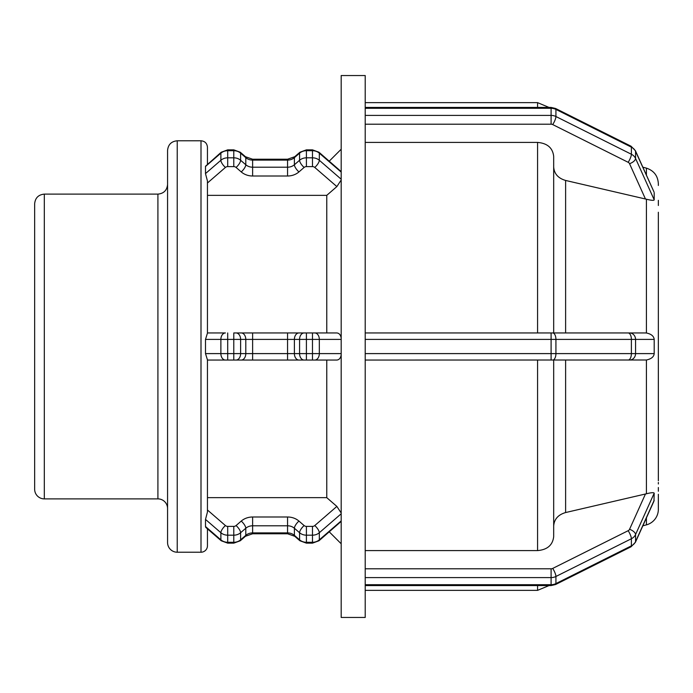 <?xml version="1.0" encoding="UTF-8"?>
<svg xmlns="http://www.w3.org/2000/svg" width="693" height="693" viewBox="0 0 693 693"><rect width="100%" height="100%" fill="white"/><g stroke="black" fill="none" stroke-linecap="round" stroke-linejoin="round"><path stroke-width="1.04" d="M551.1 107.432L555.587 108.489A6.445 1.611 -63.4 0 1 555.925 109.416L631.384 147.15L631.384 154.253L555.925 116.519L555.925 109.416A9.659 8.368 -0 0 0 551.1 108.299L551.1 115.402L365.211 115.402L365.211 339.397L551.1 339.397L551.1 353.603L365.211 353.603L365.211 577.598L551.1 577.598L551.1 584.701L365.211 584.701L365.211 617.454L341.181 617.454L341.181 75.546L365.211 75.546L365.211 108.299L551.1 108.299L551.1 107.432L365.211 107.432M654.192 192.723L654.192 199.827L635.559 158.454L635.559 151.351L653.975 191.909L635.429 150.736L631.046 146.214A6.445 1.611 -63.4 0 1 631.384 147.15A9.659 8.368 -0 0 1 635.559 151.351A6.445 2.997 -24.3 0 0 635.429 150.736M365.211 115.402L365.211 108.299M654.192 199.827C654.027 200.649 651.437 200.45 646.413 199.22L565.618 180.457C558.168 178.283 554.183 173.787 553.681 166.952M205.5 166.476L220.876 153.162L220.876 160.274L205.5 173.588L205.5 166.251L221.214 152.235L227.702 149.853L221.214 152.235A6.445 2.278 -130.9 0 0 220.876 153.162A9.659 8.368 -0 0 1 227.702 150.71L227.702 149.853L233.784 149.853L240.28 152.235L233.784 149.853L233.784 150.71A9.659 8.368 -0 0 1 240.618 153.162A6.445 2.278 -49.1 0 0 240.28 152.235L245.452 156.722A6.445 2.278 -49.1 0 1 245.79 157.649A9.659 8.368 180 0 0 252.624 160.1L252.624 159.234L245.452 156.722M252.624 159.234L287.56 159.234L287.56 167.204L252.624 167.204L252.624 160.1L287.56 160.1A9.659 8.368 180 0 0 294.395 157.649L299.575 153.162A9.659 8.368 -0 0 1 306.41 150.71L312.482 150.71A9.659 8.368 -0 0 1 319.317 153.162A6.445 2.278 -49.1 0 0 318.979 152.235L341.181 171.621M341.181 179.21L319.317 160.274A6.445 2.278 130.9 0 1 314.761 167.437L336.867 186.582L341.181 179.998M205.492 173.674L207.45 180.986L207.45 333.142L205.5 339.397L220.876 339.397A6.445 4.556 -90 0 1 225.424 332.952L207.45 332.952L225.424 332.952M207.45 512.014L205.5 519.412L220.876 532.726L220.876 539.838L205.5 526.524L205.5 519.412L207.45 512.014L207.45 359.858L205.5 353.603L205.5 339.397M553.681 526.048C554.183 519.213 558.168 514.717 565.618 512.543L646.413 493.78C651.151 492.576 653.742 492.376 654.192 493.173L653.958 501.143M365.211 584.701L365.211 577.598M207.45 497.652L326.767 497.652L336.867 506.418L341.181 513.002M341.181 520.902L319.317 539.838A6.445 2.278 49.1 0 1 318.979 540.765L341.181 521.379M205.5 526.524L205.778 527.399L221.214 540.765L227.702 543.147L221.214 540.765A6.445 2.278 130.9 0 1 220.876 539.838A9.659 8.368 180 0 0 227.702 542.29L227.702 526.385A3.222 2.789 180 0 1 225.424 525.563L207.45 509.996M658.35 200.329L658.35 201.984M658.35 185.464L658.35 183.688C657.874 175.814 653.897 170.634 646.413 168.13L646.413 175.121M565.618 180.457L565.618 332.952L645.469 332.952L551.1 332.952L553.681 332.952L553.681 156.384C552.728 147.912 547.357 143.26 537.577 142.411L365.211 142.411M658.341 480.751L658.341 212.249M336.867 186.582L326.767 195.348L207.45 195.348M658.35 201.741L658.35 205.5M658.341 332.952L658.35 338.981M658.35 482.449L658.35 483.983M658.35 487.5L658.35 491.259L658.35 487.5M658.35 509.312L658.35 494.274L658.35 509.312A16.104 16.104 0 0 1 646.413 524.87L642.835 525.822M365.211 550.588L537.577 550.588C547.357 549.74 552.728 545.088 553.681 536.616L553.681 360.048M658.35 480.725L658.35 354.019M365.211 332.952L551.1 332.952L551.1 339.397L654.192 339.397L654.192 353.603C653.897 356.817 651.307 358.948 646.413 359.996L365.211 360.048M654.192 339.397C653.837 336.131 651.247 334 646.413 333.004L645.469 332.952M208.047 163.643L207.45 164.163L207.45 147.228C207.06 143.312 204.92 141.164 201.005 140.783L201.005 552.217A6.445 6.445 0 0 0 207.45 545.772L207.45 528.837M341.181 338.123C340.635 334.901 339.198 333.177 336.867 332.952L233.784 332.952L233.784 353.603L220.876 353.603L220.876 339.397L287.56 339.397L287.56 353.603L252.624 353.603L252.624 360.048L207.45 360.048L326.767 360.048L326.767 497.652M326.767 195.348L326.767 332.952L287.56 332.952L287.56 339.397L299.575 339.397L299.575 353.603L287.56 353.603L287.56 360.048L336.867 360.048C339.198 359.823 340.635 358.099 341.181 354.877M365.211 353.603L365.211 339.397M236.062 332.952L252.624 332.952L252.624 353.603L240.618 353.603L240.618 339.397A6.445 4.556 -90 0 0 236.062 332.952M44.309 194.118L44.309 498.882A9.659 9.659 0 0 1 34.65 489.223L34.65 203.777C35.222 197.912 38.444 194.69 44.309 194.118L157.909 194.118L157.909 498.882A9.659 9.659 0 0 1 167.567 508.541M167.567 346.5L167.567 542.55A9.659 9.659 0 0 0 177.235 552.217L177.235 140.783C171.362 141.355 168.139 144.577 167.567 150.45L167.567 346.5M629.556 163.704A6.445 2.997 155.7 0 0 635.559 158.454A9.659 8.368 180 0 0 631.384 154.253A6.445 1.611 116.6 0 1 628.161 162.301A3.222 2.789 -0 0 1 629.556 163.704L645.469 199.03M552.702 124.575A6.445 1.611 116.6 0 0 555.925 116.519A9.659 8.368 180 0 0 551.1 115.402L551.1 124.203A3.222 2.789 -0 0 1 552.702 124.575L628.161 162.301M365.211 124.203L551.1 124.203M227.702 150.71L233.784 150.71L233.784 157.822L227.702 157.822L227.702 150.71M240.618 153.162L245.79 157.649L245.79 164.752L240.618 160.274L240.618 153.162M294.733 156.722L299.913 152.235A6.445 2.278 -130.9 0 0 299.575 153.162L299.575 160.274L294.395 164.752L294.395 157.649A6.445 2.278 -130.9 0 1 294.733 156.722L287.56 159.234M306.41 150.71L306.41 149.853L299.913 152.235L306.41 149.853L312.482 149.853L318.979 152.235L312.482 149.853L312.482 157.822L306.41 157.822L306.41 150.71M207.45 183.004L225.424 167.437A6.445 2.278 49.1 0 1 220.876 160.274A9.659 8.368 180 0 1 227.702 157.822L227.702 166.615L233.784 166.615L233.784 157.822A9.659 8.368 180 0 1 240.618 160.274A6.445 2.278 130.9 0 1 236.062 167.437L241.233 171.916A6.445 2.278 130.9 0 0 245.79 164.752A9.659 8.368 -0 0 0 252.624 167.204L252.624 176.005L287.56 176.005L287.56 167.204A9.659 8.368 -0 0 0 294.395 164.752A6.445 2.278 49.1 0 0 298.952 171.916L304.132 167.437A6.445 2.278 49.1 0 1 299.575 160.274A9.659 8.368 180 0 1 306.41 157.822L306.41 166.615L312.482 166.615L312.482 157.822A9.659 8.368 180 0 1 319.317 160.274L319.317 153.162L341.181 172.098M312.482 166.615A3.222 2.789 -0 0 1 314.761 167.437M304.132 167.437A3.222 2.789 -0 0 1 306.41 166.615M287.56 176.005A16.104 13.947 180 0 0 298.952 171.916M241.233 171.916A16.104 13.947 180 0 0 252.624 176.005M233.784 166.615A3.222 2.789 -0 0 1 236.062 167.437M225.424 167.437A3.222 2.789 -0 0 1 227.702 166.615M654.192 500.277L635.559 541.649L635.559 534.546A9.659 8.368 0 0 1 631.384 538.747A6.445 1.611 -116.6 0 0 628.161 530.699L552.702 568.425A6.445 1.611 -116.6 0 1 555.925 576.481L631.384 538.747L631.384 545.85L555.925 583.584L555.925 576.481A9.659 8.368 0 0 1 551.1 577.598L551.1 568.797L365.211 568.797M552.702 568.425A3.222 2.789 180 0 1 551.1 568.797M654.192 493.173L635.559 534.546A6.445 2.997 -155.7 0 0 629.556 529.296A3.222 2.789 180 0 1 628.161 530.699M645.469 493.97L629.556 529.296M653.975 501.091L635.429 542.264A6.445 2.997 24.3 0 0 635.559 541.649A9.659 8.368 180 0 1 631.384 545.85A6.445 1.611 63.4 0 1 631.046 546.786L635.429 542.264L631.046 546.786L555.587 584.511L631.046 546.786M555.925 583.584A9.659 8.368 180 0 1 551.1 584.701L551.1 585.568L555.587 584.511A6.445 1.611 63.4 0 0 555.925 583.584M341.181 513.79L319.317 532.726A6.445 2.278 -130.9 0 0 314.761 525.563A3.222 2.789 180 0 1 312.482 526.385L312.482 535.178A9.659 8.368 0 0 0 319.317 532.726L319.317 539.838A9.659 8.368 180 0 1 312.482 542.29L312.482 543.147L306.41 543.147L306.41 526.385A3.222 2.789 180 0 1 304.132 525.563A6.445 2.278 -49.1 0 0 299.575 532.726A9.659 8.368 0 0 0 306.41 535.178L312.482 535.178L312.482 542.29L306.41 542.29A9.659 8.368 180 0 1 299.575 539.838A6.445 2.278 130.9 0 0 299.913 540.765L294.733 536.278A6.445 2.278 130.9 0 1 294.395 535.351L294.395 528.248A6.445 2.278 -49.1 0 1 298.952 521.084A16.104 13.947 0 0 0 287.56 516.995L287.56 525.796A9.659 8.368 180 0 1 294.395 528.248L299.575 532.726L299.575 539.838L294.395 535.351A9.659 8.368 0 0 0 287.56 532.9L287.56 533.766L252.624 533.766L252.624 516.995A16.104 13.947 0 0 0 241.233 521.084A6.445 2.278 -130.9 0 1 245.79 528.248A9.659 8.368 180 0 1 252.624 525.796L287.56 525.796L287.56 532.9L252.624 532.9A9.659 8.368 0 0 0 245.79 535.351A6.445 2.278 49.1 0 1 245.452 536.278L240.28 540.765A6.445 2.278 49.1 0 0 240.618 539.838L240.618 532.726L245.79 528.248L245.79 535.351L240.618 539.838A9.659 8.368 180 0 1 233.784 542.29L233.784 535.178A9.659 8.368 0 0 0 240.618 532.726A6.445 2.278 -130.9 0 0 236.062 525.563A3.222 2.789 180 0 1 233.784 526.385L233.784 535.178L227.702 535.178A9.659 8.368 0 0 1 220.876 532.726A6.445 2.278 -49.1 0 1 225.424 525.563M233.784 526.385L227.702 526.385M241.233 521.084L236.062 525.563M287.56 516.995L252.624 516.995M304.132 525.563L298.952 521.084M312.482 526.385L306.41 526.385M336.867 506.418L314.761 525.563M233.784 543.147L233.784 542.29L227.702 542.29L227.702 543.147L233.784 543.147L240.28 540.765L233.784 543.147L227.702 543.147M646.413 359.996L646.413 493.78M646.413 517.879L646.413 524.87M646.413 199.22L646.413 333.004M565.618 512.543L565.618 360.048M537.577 142.411L537.577 332.952M537.577 360.048L537.577 550.588M537.577 585.568L537.577 590.358L549.038 585.568M628.161 332.952A6.445 3.222 -90 0 1 631.384 339.397L631.384 353.603L555.925 353.603L555.925 339.397A6.445 3.222 -90 0 0 552.702 332.952M654.192 353.603L635.559 353.603L635.559 339.397A6.445 6.003 -90 0 0 629.556 332.952M629.556 360.048A6.445 6.003 90 0 0 635.559 353.603L631.384 353.603A6.445 3.222 90 0 1 628.161 360.048M552.702 360.048A6.445 3.222 90 0 0 555.925 353.603L551.1 353.603L551.1 360.048M227.702 360.048L227.702 332.952M241.233 360.048A6.445 4.556 90 0 0 245.79 353.603L245.79 339.397A6.445 4.556 -90 0 0 241.233 332.952M298.952 360.048A6.445 4.556 90 0 1 294.395 353.603L294.395 339.397A6.445 4.556 -90 0 1 298.952 332.952M306.41 332.952L306.41 339.397L312.482 339.397L312.482 353.603L306.41 353.603L306.41 339.397L299.575 339.397A6.445 4.556 -90 0 1 304.132 332.952M341.181 353.603L319.317 353.603L319.317 339.397L312.482 339.397L312.482 332.952M341.181 339.397L319.317 339.397A6.445 4.556 -90 0 0 314.761 332.952M314.761 360.048A6.445 4.556 90 0 0 319.317 353.603L312.482 353.603L312.482 360.048M306.41 360.048L306.41 353.603L299.575 353.603A6.445 4.556 90 0 0 304.132 360.048M236.062 360.048A6.445 4.556 90 0 0 240.618 353.603L233.784 353.603L233.784 360.048M225.424 360.048A6.445 4.556 90 0 1 220.876 353.603L205.5 353.603M365.211 102.642L537.577 102.642L537.577 107.432M555.587 108.489L631.046 146.214M306.41 543.147L299.913 540.765L306.41 543.147M318.979 540.765L312.482 543.147L318.979 540.765M551.1 585.568L365.211 585.568M287.56 533.766L294.733 536.278M245.452 536.278L252.624 533.766M365.211 590.358L537.577 590.358M207.45 529.357L208.047 529.357M329.262 531.852L341.181 543.771M329.262 161.148L341.181 149.229M44.309 498.882L157.909 498.882M157.909 194.118C163.773 193.546 166.996 190.324 167.567 184.459M177.235 552.217L201.005 552.217M177.235 140.783L201.005 140.783M646.413 168.13L642.835 167.178M537.577 102.642L549.038 107.432"/></g></svg>
